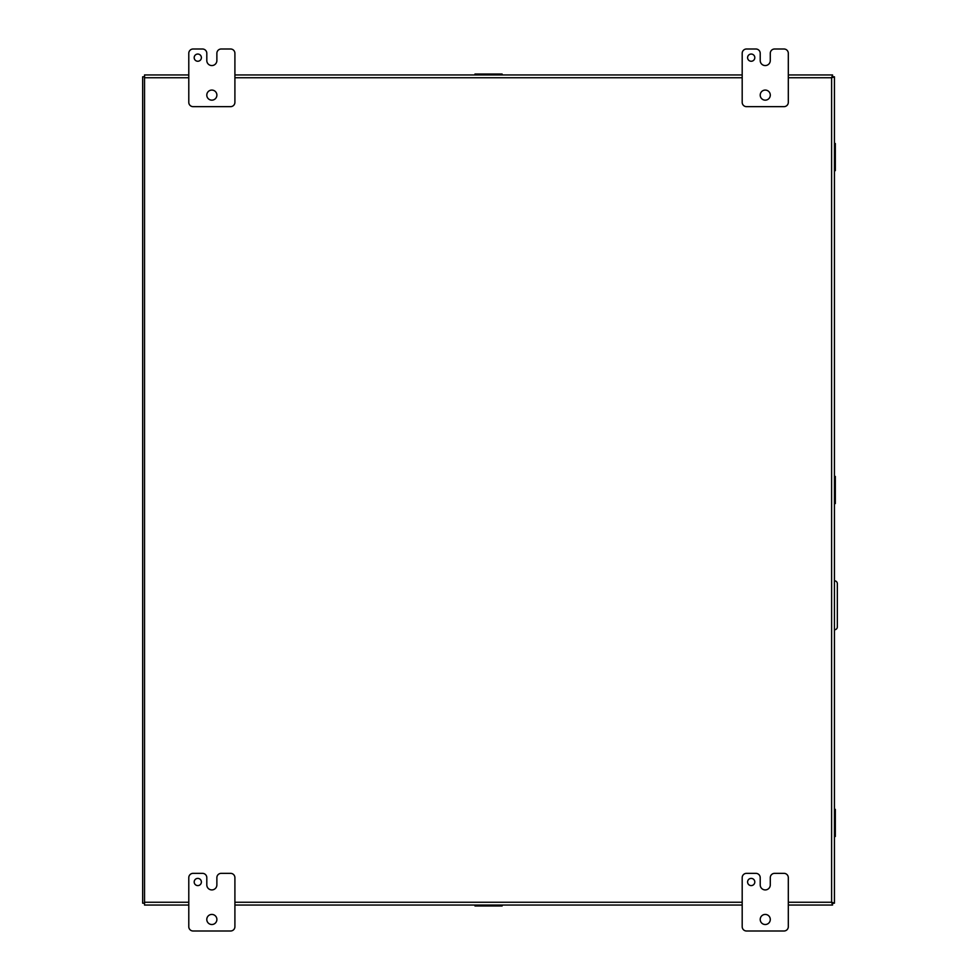 <?xml version="1.0" encoding="UTF-8"?>
<svg xmlns="http://www.w3.org/2000/svg" width="980" height="980" viewBox="0 0 980 980"><rect width="100%" height="100%" fill="white"/><g stroke="black" fill="none" stroke-linecap="round" stroke-linejoin="round"><path stroke-width="1.47" d="M834.433 580.797L834.458 580.797A2.879 2.879 0 0 1 837.337 583.676L837.337 626.906A2.879 2.879 0 0 1 834.458 629.797L834.433 629.797M754.808 882A3.602 3.602 0 0 0 751.207 878.399A3.602 3.602 0 0 0 747.593 882A3.602 3.602 0 0 0 751.207 885.602A3.602 3.602 0 0 0 754.808 882M770.292 919.473A5.047 5.047 0 0 0 765.258 914.426A5.047 5.047 0 0 0 760.211 919.473A5.047 5.047 0 0 0 765.258 924.52A5.047 5.047 0 0 0 770.292 919.473M783.988 873.352A4.324 4.324 0 0 1 788.312 877.676L788.312 926.676A4.324 4.324 0 0 1 783.988 931L746.515 931A4.324 4.324 0 0 1 742.191 926.676L742.191 877.676A4.324 4.324 0 0 1 746.515 873.352L755.886 873.352A4.324 4.324 0 0 1 760.211 877.676L760.211 884.879A5.022 5.022 0 0 0 765.245 889.914A5.022 5.022 0 0 0 770.28 884.879L770.28 877.676A4.324 4.324 0 0 1 774.604 873.352L783.988 873.352M144.538 903.192L142.663 903.192L142.663 76.808L144.538 76.808M468.587 905.055L508.51 905.055M508.498 74.946L468.575 74.946M502.127 905.055L502.127 905.961L474.969 905.961L474.969 905.055M499.935 905.055L499.935 905.961M477.162 905.961L477.162 905.055M474.957 74.946L474.957 74.039L502.115 74.039L502.115 74.946M477.15 74.946L477.15 74.039M499.923 74.039L499.923 74.946M834.433 509.955L834.433 470.045M834.433 177.037L834.433 137.114M834.433 842.886L834.433 802.963M834.433 143.496L835.327 143.496L835.327 170.655L834.433 170.655M834.433 145.689L835.327 145.689M835.327 168.462L834.433 168.462M834.433 476.427L835.327 476.427L835.327 503.573L834.433 503.573M834.433 478.62L835.327 478.62M835.327 501.38L834.433 501.38M201.39 57.649A3.602 3.602 0 0 0 197.789 54.047A3.602 3.602 0 0 0 194.187 57.649A3.602 3.602 0 0 0 197.789 61.25A3.602 3.602 0 0 0 201.39 57.649M216.886 95.121A5.047 5.047 0 0 0 211.839 90.074A5.047 5.047 0 0 0 206.792 95.121A5.047 5.047 0 0 0 211.839 100.156A5.047 5.047 0 0 0 216.886 95.121M230.582 49A4.324 4.324 0 0 1 234.906 53.324L234.906 102.324A4.324 4.324 0 0 1 230.582 106.649L193.109 106.649A4.324 4.324 0 0 1 188.785 102.324L188.785 53.324A4.324 4.324 0 0 1 193.109 49L202.48 49A4.324 4.324 0 0 1 206.805 53.324L206.805 60.527A5.022 5.022 0 0 0 211.827 65.562L211.839 65.562A5.022 5.022 0 0 0 216.874 60.527L216.874 53.324A4.324 4.324 0 0 1 221.186 49L230.582 49M201.39 882A3.602 3.602 0 0 0 197.789 878.399A3.602 3.602 0 0 0 194.187 882A3.602 3.602 0 0 0 197.789 885.602A3.602 3.602 0 0 0 201.39 882M216.886 919.473A5.047 5.047 0 0 0 211.839 914.426A5.047 5.047 0 0 0 206.792 919.473A5.047 5.047 0 0 0 211.839 924.52A5.047 5.047 0 0 0 216.886 919.473M230.582 873.352A4.324 4.324 0 0 1 234.906 877.676L234.906 926.676A4.324 4.324 0 0 1 230.582 931L193.109 931A4.324 4.324 0 0 1 188.785 926.676L188.785 877.676A4.324 4.324 0 0 1 193.109 873.352L202.48 873.352A4.324 4.324 0 0 1 206.805 877.676L206.805 884.879A5.022 5.022 0 0 0 211.827 889.914L211.839 889.914A5.022 5.022 0 0 0 216.874 884.879L216.874 877.676A4.324 4.324 0 0 1 221.186 873.352L230.582 873.352M754.808 57.649A3.602 3.602 0 0 0 751.207 54.047A3.602 3.602 0 0 0 747.593 57.649A3.602 3.602 0 0 0 751.207 61.25A3.602 3.602 0 0 0 754.808 57.649M770.292 95.121A5.047 5.047 0 0 0 765.258 90.074A5.047 5.047 0 0 0 760.211 95.121A5.047 5.047 0 0 0 765.258 100.156A5.047 5.047 0 0 0 770.292 95.121M783.988 49A4.324 4.324 0 0 1 788.312 53.324L788.312 102.324A4.324 4.324 0 0 1 783.988 106.649L746.515 106.649A4.324 4.324 0 0 1 742.191 102.324L742.191 53.324A4.324 4.324 0 0 1 746.515 49L755.886 49A4.324 4.324 0 0 1 760.211 53.324L760.211 60.527A5.022 5.022 0 0 0 765.245 65.562A5.022 5.022 0 0 0 770.28 60.527L770.28 53.324A4.324 4.324 0 0 1 774.604 49L783.988 49M834.433 809.345L835.327 809.345L835.327 836.504L834.433 836.504M834.433 811.538L835.327 811.538M835.327 834.311L834.433 834.311M188.785 902.249L144.538 902.249L144.538 77.751L188.785 77.751M144.538 902.249L144.538 905.055L188.785 905.055L144.538 905.055M188.785 74.946L144.538 74.946L144.538 77.751M834.433 76.808L832.559 76.808L832.559 74.946L831.616 77.751L834.433 76.808L834.433 903.192L831.616 902.249L832.559 905.055L788.312 905.055L832.559 905.055L831.616 902.249L834.433 903.192L834.433 76.808L831.616 77.751L832.559 74.946L788.312 74.946M234.906 905.055L742.191 905.055L234.906 905.055M742.191 74.946L234.906 74.946M831.616 901.894L832.559 903.192L831.261 902.249M831.616 78.106L832.559 76.808L831.261 77.751M478.265 905.055L478.265 905.961M498.82 905.055L498.82 905.961M498.82 74.946L498.82 74.039M478.252 74.946L478.252 74.039M834.433 167.36L835.327 167.36M834.433 146.804L835.327 146.804M834.433 500.278L835.327 500.278M834.433 479.722L835.327 479.722M834.433 833.196L835.327 833.196M834.433 812.641L835.327 812.641M788.312 77.751L831.616 77.751L831.616 902.249L788.312 902.249M742.191 902.249L234.906 902.249M234.906 77.751L742.191 77.751M832.559 905.055L832.559 903.192L834.433 903.192"/></g></svg>
